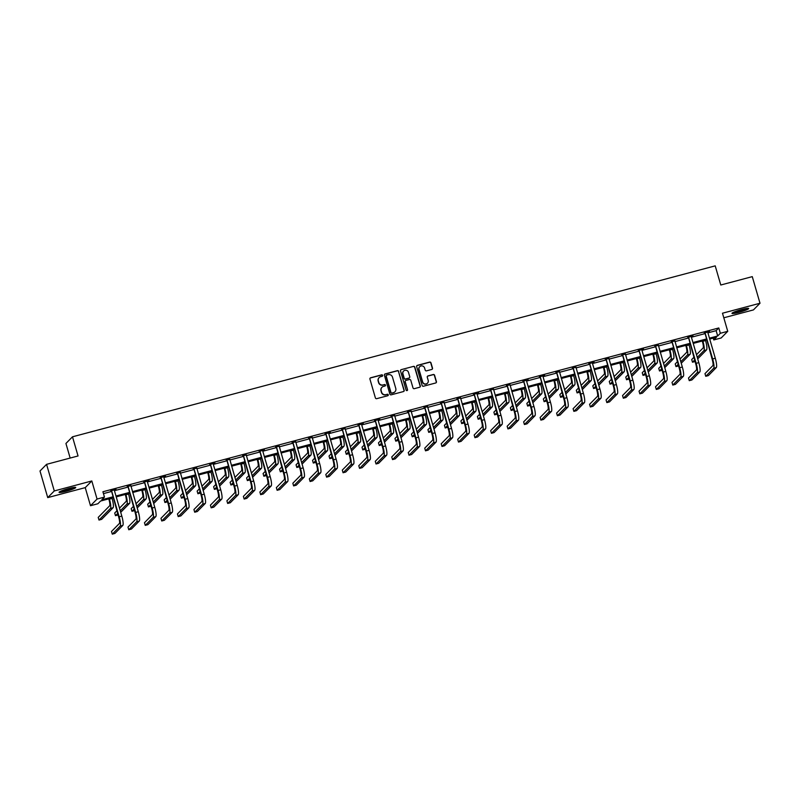 <?xml version="1.0" encoding="UTF-8"?>
<svg xmlns="http://www.w3.org/2000/svg" width="800" height="800" viewBox="0 0 800 800"><rect width="100%" height="100%" fill="white"/><g stroke="black" fill="none" stroke-linecap="round" stroke-linejoin="round"><path stroke-width="1.2" d="M382.62 375.38A0.77 0.75 44.5 0 0 381.68 374.84L370.66 377.77A1.09 1.07 44.5 0 0 369.93 379.09L375.39 397.9A1.09 1.07 44.5 0 0 376.73 398.66L387.75 395.73A0.77 0.75 44.5 0 0 388.27 394.81A0.77 0.75 44.5 0 0 387.33 394.27L385.9 394.65A3.5 3.41 44.5 0 1 381.61 392.19L381.16 390.62A3.5 3.41 44.5 0 1 383.51 386.4L384.93 386.02A0.77 0.75 44.5 0 0 385.45 385.09A0.77 0.75 44.5 0 0 384.51 384.56L383.08 384.94A3.5 3.41 44.5 0 1 378.79 382.48L378.33 380.91A3.5 3.41 44.5 0 1 380.68 376.68L382.11 376.3A0.77 0.75 44.5 0 0 382.62 375.38M382.35 376.19A0.77 0.75 44.5 0 0 381.51 375.02L370.49 377.95A1.09 1.07 44.5 0 0 370.1 378.15M387.99 395.62A0.77 0.75 44.5 0 0 387.15 394.45L385.9 394.65M385.17 385.91A0.77 0.75 44.5 0 0 384.33 384.74L383.08 384.94M741.72 309.53A8.7 0.98 163.8 0 0 731.99 313.36A8.7 0.98 163.8 0 0 738.96 312.34A8.7 0.98 163.8 0 0 748.69 308.5A8.7 0.98 163.8 0 0 741.72 309.53M68.77 488.51A8.7 0.98 163.8 0 0 59.04 492.34A8.7 0.98 163.8 0 0 66.01 491.32A8.7 0.98 163.8 0 0 75.74 487.49A8.7 0.98 163.8 0 0 68.77 488.51M431.77 369.45A1.09 1.07 44.5 0 0 432.51 368.13L430.97 362.86A1.09 1.07 44.5 0 0 429.63 362.09L417.39 365.34A1.09 1.07 44.5 0 0 416.66 366.67L422.12 385.47A1.09 1.07 44.5 0 0 423.46 386.23L435.7 382.98A1.09 1.07 44.5 0 0 436.44 381.66L434.59 375.29A1.09 1.07 44.5 0 0 433.24 374.52L428.01 375.91A1.09 1.07 44.5 0 0 427.27 377.23L428.19 380.39A2.93 2.85 44.5 0 1 427.5 383.18A2.93 2.85 44.5 0 1 422.64 381.87L419.04 369.49A2.93 2.85 44.5 0 1 419.73 366.7A2.93 2.85 44.5 0 1 424.59 368.01L425.19 370.08A1.09 1.07 44.5 0 0 426.53 370.85L431.77 369.45M707.91 332.85L716.14 330.66L718.8 327.96L720.34 333.28L727.74 331.31L721.18 337.97L713.78 339.94L716.44 337.24L709.71 339.03M46.56 464.34L54.29 490.94L47.73 497.61L40 471L46.56 464.34L78.05 455.96L72.49 436.81L715.21 265.86L720.78 285.01L752.27 276.64L760 303.24L722.48 313.22L727.74 331.31M47.73 497.61L85.24 487.63L91.81 480.96L54.29 490.94M91.81 480.96L97.06 499.05L104.46 497.09L101.8 499.79L112.8 496.86M718.8 327.96L102.91 491.76L104.46 497.09M398.71 371.44A1.09 1.07 44.5 0 0 397.37 370.67L385.13 373.93A1.09 1.07 44.5 0 0 384.4 375.25L389.86 394.05A1.09 1.07 44.5 0 0 391.2 394.82L403.44 391.56A1.09 1.07 44.5 0 0 404.18 390.24L398.54 371.62A1.09 1.07 44.5 0 0 397.2 370.85L384.96 374.11A1.09 1.07 44.5 0 0 384.57 374.3M401.26 369.64L413.5 366.38A1.09 1.07 44.5 0 1 414.84 367.15L420.31 385.95A1.09 1.07 44.5 0 1 419.57 387.27L414.33 388.66A1.09 1.07 44.5 0 1 412.99 387.89L410.78 380.27A1.09 1.07 44.5 0 0 409.44 379.5L405.96 380.42A1.09 1.07 44.5 0 0 405.23 381.75L407.53 389.68A0.77 0.75 44.5 0 1 407.35 390.41A0.77 0.75 44.5 0 1 406.08 390.07L400.53 370.96A1.09 1.07 44.5 0 1 401.26 369.64L413.5 366.38M723.81 317.79L753.44 309.91L760 303.24M72.49 436.81L65.93 443.47L70.16 458.06M103.45 493.62L111.25 491.54M114.43 490.7L127.74 487.16M130.91 486.31L144.22 482.77M147.4 481.93L160.71 478.39M163.88 477.54L177.19 474M180.37 473.16L193.68 469.62M196.86 468.77L210.17 465.23M213.34 464.39L226.65 460.85M229.83 460L243.14 456.46M246.31 455.62L259.62 452.08M262.8 451.23L276.11 447.69M279.28 446.85L292.59 443.31M295.77 442.46L309.08 438.92M312.25 438.08L325.57 434.54M328.74 433.7L342.05 430.15M345.23 429.31L358.54 425.77M361.71 424.93L375.02 421.39M378.2 420.54L391.51 417M394.68 416.16L407.99 412.62M411.17 411.77L424.48 408.23M427.65 407.39L440.96 403.85M444.14 403L457.45 399.46M460.62 398.62L473.94 395.08M477.11 394.23L490.42 390.69M493.6 389.85L506.91 386.31M510.08 385.46L523.39 381.92M526.57 381.08L539.88 377.54M543.05 376.69L556.36 373.15M559.54 372.31L572.85 368.77M576.02 367.92L589.33 364.38M592.51 363.54L605.82 360M609 359.15L622.31 355.61M625.48 354.77L638.79 351.23M641.97 350.39L655.28 346.85M658.45 346L671.76 342.46M674.94 341.62L688.25 338.08M691.42 337.23L704.73 333.69M111.37 490.48L118.72 517.25A5.58 1.1 75.1 0 1 119.38 523.47L111.5 531.48L112.27 534.14L114.91 533.44L122.8 525.43A8.36 1.64 -104.9 0 0 121.81 516.1L114.25 490.07L116 489.25L110.93 490.93M130.73 485.66L127.42 486.54M144.34 481.71L151.69 508.48A5.58 1.1 75.1 0 1 152.35 514.7L144.47 522.71L145.24 525.37L147.88 524.67L155.77 516.66A8.36 1.64 -104.9 0 0 154.78 507.33L147.22 481.3L148.97 480.48L143.9 482.16M160.83 477.32L168.18 504.1A5.58 1.1 75.1 0 1 168.84 510.32L160.96 518.33L161.73 520.99L164.37 520.28L172.25 512.28A8.36 1.64 -104.9 0 0 171.26 502.94L163.7 476.92L165.46 476.09L160.39 477.77M180.19 472.51L176.87 473.39M196.68 468.12L193.36 469.01M210.29 464.17L217.64 490.94A5.58 1.1 75.1 0 1 218.29 497.16L210.41 505.17L211.19 507.83L213.83 507.13L221.71 499.12A8.36 1.64 -104.9 0 0 220.72 489.79L213.16 463.77L214.91 462.94L209.84 464.62M229.65 459.35L226.33 460.24M246.13 454.97L242.81 455.85M259.74 451.02L267.09 477.79A5.58 1.1 75.1 0 1 267.75 484.01L259.87 492.02L260.64 494.68L263.28 493.97L271.17 485.97A8.36 1.64 -104.9 0 0 270.18 476.64L262.62 450.61L264.37 449.79L259.3 451.47M279.11 446.2L275.79 447.08M295.59 441.81L292.27 442.7M312.08 437.43L308.76 438.31M325.69 433.48L333.03 460.25A5.58 1.1 75.1 0 1 333.69 466.47L325.81 474.48L326.58 477.14L329.23 476.44L337.11 468.43A8.36 1.64 -104.9 0 0 336.12 459.1L328.56 433.07L330.31 432.25L325.24 433.93M345.05 428.66L341.73 429.54M358.66 424.71L366.01 451.48A5.58 1.1 75.1 0 1 366.66 457.7L358.78 465.71L359.56 468.37L362.2 467.67L370.08 459.66A8.36 1.64 -104.9 0 0 369.09 450.33L361.53 424.3L363.28 423.48L358.21 425.16M375.14 420.32L382.49 447.1A5.58 1.1 75.1 0 1 383.15 453.32L375.27 461.32L376.04 463.98L378.68 463.28L386.57 455.27A8.36 1.64 -104.9 0 0 385.58 445.94L378.02 419.92L379.77 419.09L374.7 420.77M394.5 415.51L391.19 416.39M410.99 411.12L407.67 412M427.48 406.74L424.16 407.62M443.96 402.35L440.64 403.23M460.45 397.97L457.13 398.85M474.06 394.01L481.4 420.79A5.58 1.1 75.1 0 1 482.06 427.01L474.18 435.02L474.95 437.68L477.6 436.97L485.48 428.97A8.36 1.64 -104.9 0 0 484.49 419.63L476.93 393.61L478.68 392.78L473.61 394.46M493.42 389.2L490.1 390.08M509.9 384.81L506.58 385.7M523.51 380.86L530.86 407.63A5.58 1.1 75.1 0 1 531.52 413.85L523.64 421.86L524.41 424.52L527.05 423.82L534.94 415.81A8.36 1.64 -104.9 0 0 533.95 406.48L526.39 380.46L528.14 379.63L523.07 381.31M540 376.48L547.35 403.25A5.58 1.1 75.1 0 1 548.01 409.47L540.12 417.48L540.9 420.14L543.54 419.43L551.42 411.43A8.36 1.64 -104.9 0 0 550.43 402.1L542.87 376.07L544.62 375.25L539.56 376.93M559.36 371.66L556.04 372.54M575.85 367.27L572.53 368.16M589.46 363.32L596.8 390.09A5.58 1.1 75.1 0 1 597.46 396.32L589.58 404.32L590.35 406.98L593 406.28L600.88 398.27A8.36 1.64 -104.9 0 0 599.89 388.94L592.33 362.92L594.08 362.09L589.01 363.77M608.82 358.5L605.5 359.39M625.3 354.12L621.98 355M638.91 350.17L646.26 376.94A5.58 1.1 75.1 0 1 646.92 383.16L639.04 391.17L639.81 393.83L642.45 393.13L650.33 385.12A8.36 1.64 -104.9 0 0 649.35 375.79L641.79 349.76L643.54 348.94L638.47 350.62M658.27 345.35L654.95 346.23M674.76 340.97L671.44 341.85M688.37 337.01L695.72 363.79A5.58 1.1 75.1 0 1 696.38 370.01L688.49 378.01L689.27 380.67L691.91 379.97L699.79 371.96A8.36 1.64 -104.9 0 0 698.8 362.63L691.24 336.61L692.99 335.78L687.93 337.46M704.85 332.63L712.2 359.4A5.58 1.1 75.1 0 1 712.86 365.62L704.98 373.63L705.75 376.29L708.4 375.59L716.28 367.58A8.36 1.64 -104.9 0 0 715.29 358.25L707.73 332.22L709.48 331.4L704.41 333.08M713.24 338.09L713.78 339.94M113.05 497.73L100.56 501.05L97.9 503.75L90.5 505.72L97.06 499.05M85.24 487.63L90.5 505.72M709.45 338.17L717.68 335.98L720.34 333.28M115.97 496.02L129.28 492.48M132.46 491.63L145.77 488.09M148.94 487.25L162.25 483.71M165.43 482.86L178.74 479.32M181.92 478.48L195.23 474.94M198.4 474.09L211.71 470.55M214.89 469.71L228.2 466.17M231.37 465.32L244.68 461.78M247.86 460.94L261.17 457.4M264.34 456.55L277.65 453.01M280.83 452.17L294.14 448.63M297.31 447.79L310.63 444.24M313.8 443.4L327.11 439.86M330.29 439.02L343.6 435.48M346.77 434.63L360.08 431.09M363.26 430.25L376.57 426.71M379.74 425.86L393.05 422.32M396.23 421.48L409.54 417.94M412.71 417.09L426.02 413.55M429.2 412.71L442.51 409.17M445.68 408.32L459 404.78M462.17 403.94L475.48 400.4M478.66 399.55L491.97 396.01M495.14 395.17L508.45 391.63M511.63 390.78L524.94 387.24M528.11 386.4L541.42 382.86M544.6 382.01L557.91 378.47M561.08 377.63L574.39 374.09M577.57 373.24L590.88 369.7M594.06 368.86L607.37 365.32M610.54 364.48L623.85 360.94M627.03 360.09L640.34 356.55M643.51 355.71L656.82 352.17M660 351.32L673.31 347.78M676.48 346.94L689.79 343.4M692.97 342.55L706.28 339.01M706.53 339.88L693.22 343.42M690.05 344.26L676.73 347.8M673.56 348.65L660.25 352.19M657.07 353.03L643.76 356.57M640.59 357.41L627.28 360.95M624.1 361.8L610.79 365.34M607.62 366.18L594.31 369.72M591.13 370.57L577.82 374.11M574.65 374.95L561.34 378.49M558.16 379.34L544.85 382.88M541.67 383.72L528.36 387.26M525.19 388.11L511.88 391.65M508.7 392.49L495.39 396.03M492.22 396.88L478.91 400.42M475.73 401.26L462.42 404.8M459.25 405.65L445.94 409.19M442.76 410.03L429.45 413.57M426.28 414.42L412.96 417.96M409.79 418.8L396.48 422.34M393.3 423.19L379.99 426.73M376.82 427.57L363.51 431.11M360.33 431.95L347.02 435.5M343.85 436.34L330.54 439.88M327.36 440.72L314.05 444.26M310.88 445.11L297.57 448.65M294.39 449.49L281.08 453.03M277.91 453.88L264.59 457.42M261.42 458.26L248.11 461.8M244.93 462.65L231.62 466.19M228.45 467.03L215.14 470.57M211.96 471.42L198.65 474.96M195.48 475.8L182.17 479.34M178.99 480.19L165.68 483.73M162.51 484.57L149.2 488.11M146.02 488.96L132.71 492.5M129.53 493.34L116.22 496.88M716.14 330.66L717.68 335.98M379.07 377.66A3.5 3.41 44.5 0 0 378.16 381.09L378.33 380.91M382.9 385.12A3.5 3.41 44.5 0 1 378.61 382.66L378.16 381.09M381.89 387.37A3.5 3.41 44.5 0 0 380.98 390.8L381.16 390.62M385.73 394.83A3.5 3.41 44.5 0 1 381.43 392.37L380.98 390.8M403.83 391.37A1.09 1.07 44.5 0 0 404 390.42L398.54 371.62M386.7 375.08A0.77 0.75 44.5 0 0 386.19 376.01L390.98 392.51A0.77 0.75 44.5 0 0 391.92 393.05L393.42 392.65A3.5 3.41 44.5 0 0 395.77 388.42L392.49 377.14A3.5 3.41 44.5 0 0 388.2 374.68L386.7 375.08M386.28 375.38A0.77 0.75 44.5 0 0 386.01 376.19L386.19 376.01M394.86 391.85A3.5 3.41 44.5 0 1 393.25 392.83L391.74 393.23A0.77 0.75 44.5 0 1 390.8 392.69L386.01 376.19M419.96 387.08A1.09 1.07 44.5 0 0 420.13 386.13L414.67 367.33A1.09 1.07 44.5 0 0 413.33 366.56M405.4 380.8A1.09 1.07 44.5 0 0 405.05 381.93L407.53 389.68M407.26 390.5A0.77 0.75 44.5 0 0 407.36 389.86M408.48 372.36A2.93 2.85 44.5 0 0 403.62 371.04A2.93 2.85 44.5 0 0 402.93 373.83L404.2 378.19A1.09 1.07 44.5 0 0 405.54 378.96L409.01 378.04A1.09 1.07 44.5 0 0 409.75 376.72L408.48 372.36M403.53 371.13A2.93 2.85 44.5 0 0 402.75 374.01L402.93 373.83M409.4 377.85A1.09 1.07 44.5 0 1 408.84 378.22L405.36 379.14A1.09 1.07 44.5 0 1 404.02 378.37L402.75 374.01M419.65 366.79A2.93 2.85 44.5 0 0 418.87 369.67L419.04 369.49M427.41 383.27A2.93 2.85 44.5 0 1 422.46 382.05L418.87 369.67M436.08 382.79A1.09 1.07 44.5 0 0 436.26 381.84L434.41 375.47A1.09 1.07 44.5 0 0 433.07 374.7L427.83 376.09A1.09 1.07 44.5 0 0 427.45 376.28M432.16 369.26A1.09 1.07 44.5 0 0 432.33 368.31L430.8 363.04A1.09 1.07 44.5 0 0 429.46 362.27L417.22 365.53A1.09 1.07 44.5 0 0 416.83 365.72M108.79 498.86L108.99 499.57A5.58 1.1 75.1 0 1 109.65 505.79L98.22 517.4L99 520.06L110.42 508.45A8.36 1.64 -104.9 0 0 109.44 499.12L109.32 498.72M99 520.06L101.64 519.36L113.07 507.75A8.36 1.64 -104.9 0 0 112.08 498.42L111.96 498.02M112.27 534.14L120.15 526.13A8.36 1.64 -104.9 0 0 119.17 516.8L111.6 490.78M111.16 491.23L110.72 490.65M73.97 487.4A7.53 0.85 -16.2 0 1 67.38 489.88A7.53 0.85 -16.2 0 1 60.48 491.32M62.82 490.37A6.97 0.79 163.8 0 0 71.49 487.85M59.84 491.64A8.64 0.98 163.8 0 0 67.41 490A8.64 0.98 163.8 0 0 74.69 487.33M746.92 308.41A7.53 0.85 -16.2 0 1 738.9 311.29A7.53 0.85 -16.2 0 1 733.43 312.33M735.77 311.38A6.97 0.79 163.8 0 0 738.83 310.67A6.97 0.79 163.8 0 0 744.44 308.86M732.79 312.66A8.64 0.98 163.8 0 0 738.72 311.47A8.64 0.98 163.8 0 0 747.64 308.34M125.27 494.48L125.48 495.19A5.58 1.1 75.1 0 1 126.14 501.41L119.5 508.15M120.72 512.34L129.55 503.37A8.36 1.64 -104.9 0 0 128.56 494.03L128.45 493.63M120.27 510.81L126.91 504.07A8.36 1.64 -104.9 0 0 125.92 494.74L125.8 494.33M116.86 510.83L114.71 513.02L115.48 515.68L117.63 513.5M115.48 515.68L118.07 514.99M141.76 490.09L141.96 490.8A5.58 1.1 75.1 0 1 142.62 497.02L135.98 503.77M137.2 507.96L146.04 498.98A8.36 1.64 -104.9 0 0 145.05 489.65L144.93 489.25M136.76 506.43L143.4 499.68A8.36 1.64 -104.9 0 0 142.41 490.35L142.29 489.95M133.34 506.45L131.19 508.63L131.97 511.29L134.12 509.11M131.97 511.29L134.55 510.61M127.86 486.09L135.21 512.87A5.58 1.1 75.1 0 1 135.87 519.09L127.98 527.09L128.76 529.76L136.64 521.75A8.36 1.64 -104.9 0 0 135.65 512.42L128.09 486.39M128.76 529.76L131.4 529.05L139.28 521.05A8.36 1.64 -104.9 0 0 138.29 511.71L130.77 485.32M127.65 486.84L127.2 486.27M145.24 525.37L153.13 517.36A8.36 1.64 -104.9 0 0 152.14 508.03L144.58 482.01M144.13 482.46L143.69 481.88M158.24 485.71L158.45 486.42A5.58 1.1 75.1 0 1 159.11 492.64L152.47 499.38M153.69 503.57L162.52 494.6A8.36 1.64 -104.9 0 0 161.53 485.26L161.42 484.86M153.24 502.04L159.88 495.3A8.36 1.64 -104.9 0 0 158.89 485.97L158.78 485.56M149.83 502.07L147.68 504.25L148.45 506.91L150.6 504.73M148.45 506.91L151.04 506.22M174.73 481.32L174.93 482.03A5.58 1.1 75.1 0 1 175.59 488.25L168.96 495M170.17 499.19L179.01 490.21A8.36 1.64 -104.9 0 0 178.02 480.88L177.9 480.48M169.73 497.66L176.37 490.91A8.36 1.64 -104.9 0 0 175.38 481.58L175.26 481.18M166.31 497.68L164.17 499.86L164.94 502.52L167.09 500.34M164.94 502.52L167.52 501.84M191.21 476.94L191.42 477.65A5.58 1.1 75.1 0 1 192.08 483.87L185.44 490.61M186.66 494.8L195.49 485.83A8.36 1.64 -104.9 0 0 194.51 476.49L194.39 476.09M186.21 493.27L192.85 486.53A8.36 1.64 -104.9 0 0 191.86 477.2L191.75 476.79M182.8 493.3L180.65 495.48L181.42 498.14L183.57 495.96M181.42 498.14L184.01 497.45M161.73 520.99L169.61 512.98A8.36 1.64 -104.9 0 0 168.62 503.65L161.06 477.62M160.62 478.07L160.17 477.5M177.32 472.94L184.66 499.71A5.58 1.1 75.1 0 1 185.32 505.93L177.44 513.94L178.21 516.6L186.1 508.59A8.36 1.64 -104.9 0 0 185.11 499.26L177.55 473.24M178.21 516.6L180.86 515.9L188.74 507.89A8.36 1.64 -104.9 0 0 187.75 498.56L180.23 472.17M177.1 473.69L176.66 473.11M193.8 468.55L201.15 495.33A5.58 1.1 75.1 0 1 201.81 501.55L193.93 509.56L194.7 512.22L202.58 504.21A8.36 1.64 -104.9 0 0 201.59 494.88L194.03 468.85M194.7 512.22L197.34 511.51L205.22 503.51A8.36 1.64 -104.9 0 0 204.24 494.17L196.71 467.78M193.59 469.3L193.14 468.73M207.7 472.55L207.91 473.26A5.58 1.1 75.1 0 1 208.57 479.48L201.93 486.23M203.14 490.42L211.98 481.44A8.36 1.64 -104.9 0 0 210.99 472.11L210.87 471.71M202.7 488.89L209.34 482.14A8.36 1.64 -104.9 0 0 208.35 472.81L208.23 472.41M199.29 488.91L197.14 491.09L197.91 493.75L200.06 491.57M197.91 493.75L200.49 493.07M211.19 507.83L219.07 499.82A8.36 1.64 -104.9 0 0 218.08 490.49L210.52 464.47M210.07 464.92L209.63 464.34M224.18 468.17L224.39 468.88A5.58 1.1 75.1 0 1 225.05 475.1L218.41 481.84M219.63 486.03L228.47 477.06A8.36 1.64 -104.9 0 0 227.48 467.73L227.36 467.32M219.19 484.5L225.82 477.76A8.36 1.64 -104.9 0 0 224.83 468.43L224.72 468.02M215.77 484.53L213.62 486.71L214.4 489.37L216.54 487.19M214.4 489.37L216.98 488.68M226.77 459.79L234.12 486.56A5.58 1.1 75.1 0 1 234.78 492.78L226.9 500.79L227.67 503.45L235.55 495.44A8.36 1.64 -104.9 0 0 234.56 486.11L227 460.08M227.67 503.45L230.31 502.74L238.19 494.74A8.36 1.64 -104.9 0 0 237.21 485.4L229.68 459.01M226.56 460.53L226.12 459.96M240.67 463.78L240.88 464.49A5.58 1.1 75.1 0 1 241.54 470.72L234.9 477.46M236.12 481.65L244.95 472.67A8.36 1.64 -104.9 0 0 243.96 463.34L243.85 462.94M235.67 480.12L242.31 473.38A8.36 1.64 -104.9 0 0 241.32 464.04L241.2 463.64M232.26 480.14L230.11 482.33L230.88 484.99L233.03 482.8M230.88 484.99L233.46 484.3M243.26 455.4L250.61 482.17A5.58 1.1 75.1 0 1 251.27 488.39L243.38 496.4L244.16 499.06L252.04 491.05A8.36 1.64 -104.9 0 0 251.05 481.72L243.49 455.7M244.16 499.06L246.8 498.36L254.68 490.35A8.36 1.64 -104.9 0 0 253.69 481.02L246.17 454.63M243.05 456.15L242.6 455.58M257.16 459.4L257.36 460.11A5.58 1.1 75.1 0 1 258.02 466.33L251.38 473.07M252.6 477.26L261.44 468.29A8.36 1.64 -104.9 0 0 260.45 458.96L260.33 458.55M252.16 475.73L258.79 468.99A8.36 1.64 -104.9 0 0 257.81 459.66L257.69 459.26M248.74 475.76L246.59 477.94L247.37 480.6L249.52 478.42M247.37 480.6L249.95 479.91M260.64 494.68L268.52 486.67A8.36 1.64 -104.9 0 0 267.54 477.34L259.97 451.31M259.53 451.76L259.09 451.19M273.64 455.01L273.85 455.72A5.58 1.1 75.1 0 1 274.51 461.95L267.87 468.69M269.09 472.88L277.92 463.9A8.36 1.64 -104.9 0 0 276.93 454.57L276.82 454.17M268.64 471.35L275.28 464.61A8.36 1.64 -104.9 0 0 274.29 455.27L274.17 454.87M265.23 471.37L263.08 473.56L263.85 476.22L266 474.03M263.85 476.22L266.44 475.53M276.23 446.63L283.58 473.4A5.58 1.1 75.1 0 1 284.24 479.62L276.35 487.63L277.13 490.29L285.01 482.29A8.36 1.64 -104.9 0 0 284.02 472.95L276.46 446.93M277.13 490.29L279.77 489.59L287.65 481.58A8.36 1.64 -104.9 0 0 286.66 472.25L279.14 445.86M276.02 447.38L275.57 446.81M290.13 450.63L290.33 451.34A5.58 1.1 75.1 0 1 290.99 457.56L284.35 464.3M285.57 468.49L294.41 459.52A8.36 1.64 -104.9 0 0 293.42 450.19L293.3 449.78M285.13 466.97L291.77 460.22A8.36 1.64 -104.9 0 0 290.78 450.89L290.66 450.49M281.71 466.99L279.56 469.17L280.34 471.83L282.49 469.65M280.34 471.83L282.92 471.14M292.71 442.25L300.06 469.02A5.58 1.1 75.1 0 1 300.72 475.24L292.84 483.25L293.61 485.91L301.5 477.9A8.36 1.64 -104.9 0 0 300.51 468.57L292.95 442.54M293.61 485.91L296.26 485.21L304.14 477.2A8.36 1.64 -104.9 0 0 303.15 467.87L295.62 441.47M292.5 443L292.06 442.42M306.61 446.24L306.82 446.95A5.58 1.1 75.1 0 1 307.48 453.18L300.84 459.92M302.06 464.11L310.89 455.13A8.36 1.64 -104.9 0 0 309.9 445.8L309.79 445.4M301.61 462.58L308.25 455.84A8.36 1.64 -104.9 0 0 307.26 446.5L307.15 446.1M298.2 462.6L296.05 464.79L296.82 467.45L298.97 465.26M296.82 467.45L299.41 466.76M309.2 437.86L316.55 464.63A5.58 1.1 75.1 0 1 317.21 470.86L309.33 478.86L310.1 481.52L317.98 473.52A8.36 1.64 -104.9 0 0 316.99 464.18L309.43 438.16M310.1 481.52L312.74 480.82L320.62 472.81A8.36 1.64 -104.9 0 0 319.63 463.48L312.11 437.09M308.99 438.61L308.54 438.04M323.1 441.86L323.31 442.57A5.58 1.1 75.1 0 1 323.96 448.79L317.33 455.54M318.54 459.73L327.38 450.75A8.36 1.64 -104.9 0 0 326.39 441.42L326.27 441.01M318.1 458.2L324.74 451.45A8.36 1.64 -104.9 0 0 323.75 442.12L323.63 441.72M314.68 458.22L312.54 460.4L313.31 463.06L315.46 460.88M313.31 463.06L315.89 462.37M326.58 477.14L334.47 469.13A8.36 1.64 -104.9 0 0 333.48 459.8L325.92 433.78M325.47 434.23L325.03 433.65M339.58 437.47L339.79 438.19A5.58 1.1 75.1 0 1 340.45 444.41L333.81 451.15M335.03 455.34L343.86 446.36A8.36 1.64 -104.9 0 0 342.88 437.03L342.76 436.63M334.58 453.81L341.22 447.07A8.36 1.64 -104.9 0 0 340.23 437.74L340.12 437.33M331.17 453.83L329.02 456.02L329.79 458.68L331.94 456.49M329.79 458.68L332.38 457.99M342.17 429.09L349.52 455.86A5.58 1.1 75.1 0 1 350.18 462.09L342.3 470.09L343.07 472.75L350.95 464.75A8.36 1.64 -104.9 0 0 349.96 455.41L342.4 429.39M343.07 472.75L345.71 472.05L353.59 464.04A8.36 1.64 -104.9 0 0 352.61 454.71L345.08 428.32M341.96 429.84L341.51 429.27M356.07 433.09L356.28 433.8A5.58 1.1 75.1 0 1 356.94 440.02L350.3 446.77M351.51 450.96L360.35 441.98A8.36 1.64 -104.9 0 0 359.36 432.65L359.24 432.24M351.07 449.43L357.71 442.68A8.36 1.64 -104.9 0 0 356.72 433.35L356.6 432.95M347.66 449.45L345.51 451.63L346.28 454.29L348.43 452.11M346.28 454.29L348.86 453.61M359.56 468.37L367.44 460.36A8.36 1.64 -104.9 0 0 366.45 451.03L358.89 425.01M358.45 425.46L358 424.88M372.56 428.7L372.76 429.42A5.58 1.1 75.1 0 1 373.42 435.64L366.78 442.38M368 446.57L376.84 437.59A8.36 1.64 -104.9 0 0 375.85 428.26L375.73 427.86M367.56 445.04L374.19 438.3A8.36 1.64 -104.9 0 0 373.21 428.97L373.09 428.56M364.14 445.06L361.99 447.25L362.77 449.91L364.91 447.72M362.77 449.91L365.35 449.22M376.04 463.98L383.92 455.98A8.36 1.64 -104.9 0 0 382.93 446.65L375.37 420.62M374.93 421.07L374.49 420.5M389.04 424.32L389.25 425.03A5.58 1.1 75.1 0 1 389.91 431.25L383.27 438M384.49 442.19L393.32 433.21A8.36 1.64 -104.9 0 0 392.33 423.88L392.22 423.47M384.04 440.66L390.68 433.91A8.36 1.64 -104.9 0 0 389.69 424.58L389.57 424.18M380.63 440.68L378.48 442.86L379.25 445.52L381.4 443.34M379.25 445.52L381.83 444.84M391.63 415.94L398.98 442.71A5.58 1.1 75.1 0 1 399.64 448.93L391.75 456.94L392.53 459.6L400.41 451.59A8.36 1.64 -104.9 0 0 399.42 442.26L391.86 416.24M392.53 459.6L395.17 458.9L403.05 450.89A8.36 1.64 -104.9 0 0 402.06 441.56L394.54 415.16M391.42 416.69L390.97 416.11M405.53 419.93L405.73 420.65A5.58 1.1 75.1 0 1 406.39 426.87L399.75 433.61M400.97 437.8L409.81 428.83A8.36 1.64 -104.9 0 0 408.82 419.49L408.7 419.09M400.53 436.27L407.17 429.53A8.36 1.64 -104.9 0 0 406.18 420.2L406.06 419.79M397.11 436.29L394.96 438.48L395.74 441.14L397.89 438.95M395.74 441.14L398.32 440.45M408.11 411.55L415.46 438.33A5.58 1.1 75.1 0 1 416.12 444.55L408.24 452.55L409.01 455.21L416.89 447.21A8.36 1.64 -104.9 0 0 415.91 437.88L408.35 411.85M409.01 455.21L411.65 454.51L419.54 446.5A8.36 1.64 -104.9 0 0 418.55 437.17L411.02 410.78M407.9 412.3L407.46 411.73M422.01 415.55L422.22 416.26A5.58 1.1 75.1 0 1 422.88 422.48L416.24 429.23M417.46 433.42L426.29 424.44A8.36 1.64 -104.9 0 0 425.3 415.11L425.19 414.71M417.01 431.89L423.65 425.14A8.36 1.64 -104.9 0 0 422.66 415.81L422.54 415.41M413.6 431.91L411.45 434.09L412.22 436.75L414.37 434.57M412.22 436.75L414.81 436.07M424.6 407.17L431.95 433.94A5.58 1.1 75.1 0 1 432.61 440.16L424.73 448.17L425.5 450.83L433.38 442.82A8.36 1.64 -104.9 0 0 432.39 433.49L424.83 407.47M425.5 450.83L428.14 450.13L436.02 442.12A8.36 1.64 -104.9 0 0 435.03 432.79L427.51 406.39M424.39 407.92L423.94 407.34M438.5 411.17L438.7 411.88A5.58 1.1 75.1 0 1 439.36 418.1L432.72 424.84M433.94 429.03L442.78 420.06A8.36 1.64 -104.9 0 0 441.79 410.72L441.67 410.32M433.5 427.5L440.14 420.76A8.36 1.64 -104.9 0 0 439.15 411.43L439.03 411.02M430.08 427.53L427.93 429.71L428.71 432.37L430.86 430.19M428.71 432.37L431.29 431.68M441.09 402.78L448.43 429.56A5.58 1.1 75.1 0 1 449.09 435.78L441.21 443.78L441.98 446.45L449.87 438.44A8.36 1.64 -104.9 0 0 448.88 429.11L441.32 403.08M441.98 446.45L444.63 445.74L452.51 437.74A8.36 1.64 -104.9 0 0 451.52 428.4L444 402.01M440.87 403.53L440.43 402.96M454.98 406.78L455.19 407.49A5.58 1.1 75.1 0 1 455.85 413.71L449.21 420.46M450.43 424.65L459.26 415.67A8.36 1.64 -104.9 0 0 458.28 406.34L458.16 405.94M449.98 423.12L456.62 416.37A8.36 1.64 -104.9 0 0 455.63 407.04L455.52 406.64M446.57 423.14L444.42 425.32L445.19 427.98L447.34 425.8M445.19 427.98L447.78 427.3M457.57 398.4L464.92 425.17A5.58 1.1 75.1 0 1 465.58 431.39L457.7 439.4L458.47 442.06L466.35 434.05A8.36 1.64 -104.9 0 0 465.36 424.72L457.8 398.7M458.47 442.06L461.11 441.36L468.99 433.35A8.36 1.64 -104.9 0 0 468 424.02L460.48 397.63M457.36 399.15L456.91 398.57M471.47 402.4L471.68 403.11A5.58 1.1 75.1 0 1 472.33 409.33L465.7 416.07M466.91 420.26L475.75 411.29A8.36 1.64 -104.9 0 0 474.76 401.95L474.64 401.55M466.47 418.73L473.11 411.99A8.36 1.64 -104.9 0 0 472.12 402.66L472 402.25M463.06 418.76L460.91 420.94L461.68 423.6L463.83 421.42M461.68 423.6L464.26 422.91M474.95 437.68L482.84 429.67A8.36 1.64 -104.9 0 0 481.85 420.34L474.29 394.31M473.84 394.76L473.4 394.19M487.95 398.01L488.16 398.72A5.58 1.1 75.1 0 1 488.82 404.94L482.18 411.69M483.4 415.88L492.23 406.9A8.36 1.64 -104.9 0 0 491.25 397.57L491.13 397.17M482.95 414.35L489.59 407.6A8.36 1.64 -104.9 0 0 488.6 398.27L488.49 397.87M479.54 414.37L477.39 416.55L478.16 419.21L480.31 417.03M478.16 419.21L480.75 418.53M490.54 389.63L497.89 416.4A5.58 1.1 75.1 0 1 498.55 422.62L490.67 430.63L491.44 433.29L499.32 425.28A8.36 1.64 -104.9 0 0 498.33 415.95L490.77 389.93M491.44 433.29L494.08 432.59L501.96 424.58A8.36 1.64 -104.9 0 0 500.98 415.25L493.45 388.86M490.33 390.38L489.89 389.8M504.44 393.63L504.65 394.34A5.58 1.1 75.1 0 1 505.31 400.56L498.67 407.3M499.88 411.49L508.72 402.52A8.36 1.64 -104.9 0 0 507.73 393.19L507.61 392.78M499.44 409.96L506.08 403.22A8.36 1.64 -104.9 0 0 505.09 393.89L504.97 393.48M496.03 409.99L493.88 412.17L494.65 414.83L496.8 412.65M494.65 414.83L497.23 414.14M507.03 385.24L514.38 412.02A5.58 1.1 75.1 0 1 515.04 418.24L507.15 426.25L507.93 428.91L515.81 420.9A8.36 1.64 -104.9 0 0 514.82 411.57L507.26 385.54M507.93 428.91L510.57 428.2L518.45 420.2A8.36 1.64 -104.9 0 0 517.46 410.86L509.94 384.47M506.82 385.99L506.37 385.42M520.93 389.24L521.13 389.95A5.58 1.1 75.1 0 1 521.79 396.17L515.15 402.92M516.37 407.11L525.21 398.13A8.36 1.64 -104.9 0 0 524.22 388.8L524.1 388.4M515.93 405.58L522.56 398.83A8.36 1.64 -104.9 0 0 521.58 389.5L521.46 389.1M512.51 405.6L510.36 407.78L511.14 410.45L513.28 408.26M511.14 410.45L513.72 409.76M524.41 424.52L532.29 416.51A8.36 1.64 -104.9 0 0 531.31 407.18L523.74 381.16M523.3 381.61L522.86 381.03M537.41 384.86L537.62 385.57A5.58 1.1 75.1 0 1 538.28 391.79L531.64 398.53M532.86 402.72L541.69 393.75A8.36 1.64 -104.9 0 0 540.7 384.42L540.59 384.01M532.41 401.19L539.05 394.45A8.36 1.64 -104.9 0 0 538.06 385.12L537.94 384.72M529 401.22L526.85 403.4L527.62 406.06L529.77 403.88M527.62 406.06L530.21 405.37M540.9 420.14L548.78 412.13A8.36 1.64 -104.9 0 0 547.79 402.8L540.23 376.77M539.79 377.22L539.34 376.65M553.9 380.47L554.1 381.18A5.58 1.1 75.1 0 1 554.76 387.41L548.12 394.15M549.34 398.34L558.18 389.36A8.36 1.64 -104.9 0 0 557.19 380.03L557.07 379.63M548.9 396.81L555.54 390.07A8.36 1.64 -104.9 0 0 554.55 380.73L554.43 380.33M545.48 396.83L543.33 399.02L544.11 401.68L546.26 399.49M544.11 401.68L546.69 400.99M556.48 372.09L563.83 398.86A5.58 1.1 75.1 0 1 564.49 405.08L556.61 413.09L557.38 415.75L565.26 407.74A8.36 1.64 -104.9 0 0 564.28 398.41L556.72 372.39M557.38 415.75L560.02 415.05L567.91 407.04A8.36 1.64 -104.9 0 0 566.92 397.71L559.39 371.32M556.27 372.84L555.83 372.27M570.38 376.09L570.59 376.8A5.58 1.1 75.1 0 1 571.25 383.02L564.61 389.76M565.83 393.95L574.66 384.98A8.36 1.64 -104.9 0 0 573.67 375.65L573.56 375.24M565.38 392.42L572.02 385.68A8.36 1.64 -104.9 0 0 571.03 376.35L570.92 375.95M561.97 392.45L559.82 394.63L560.59 397.29L562.74 395.11M560.59 397.29L563.18 396.6M572.97 367.71L580.32 394.48A5.58 1.1 75.1 0 1 580.98 400.7L573.1 408.71L573.87 411.37L581.75 403.36A8.36 1.64 -104.9 0 0 580.76 394.03L573.2 368M573.87 411.37L576.51 410.66L584.39 402.66A8.36 1.64 -104.9 0 0 583.4 393.33L575.88 366.93M572.76 368.45L572.31 367.88M586.87 371.7L587.07 372.41A5.58 1.1 75.1 0 1 587.73 378.64L581.1 385.38M582.31 389.57L591.15 380.59A8.36 1.64 -104.9 0 0 590.16 371.26L590.04 370.86M581.87 388.04L588.51 381.3A8.36 1.64 -104.9 0 0 587.52 371.96L587.4 371.56M578.45 388.06L576.31 390.25L577.08 392.91L579.23 390.72M577.08 392.91L579.66 392.22M590.35 406.98L598.24 398.98A8.36 1.64 -104.9 0 0 597.25 389.64L589.69 363.62M589.24 364.07L588.8 363.5M603.35 367.32L603.56 368.03A5.58 1.1 75.1 0 1 604.22 374.25L597.58 381M598.8 385.19L607.63 376.21A8.36 1.64 -104.9 0 0 606.65 366.88L606.53 366.47M598.35 383.66L604.99 376.91A8.36 1.64 -104.9 0 0 604 367.58L603.89 367.18M594.94 383.68L592.79 385.86L593.56 388.52L595.71 386.34M593.56 388.52L596.15 387.83M605.94 358.94L613.29 385.71A5.58 1.1 75.1 0 1 613.95 391.93L606.07 399.94L606.84 402.6L614.72 394.59A8.36 1.64 -104.9 0 0 613.73 385.26L606.17 359.23M606.84 402.6L609.48 401.9L617.36 393.89A8.36 1.64 -104.9 0 0 616.37 384.56L608.85 358.16M605.73 359.69L605.28 359.11M619.84 362.93L620.05 363.65A5.58 1.1 75.1 0 1 620.7 369.87L614.07 376.61M615.28 380.8L624.12 371.82A8.36 1.64 -104.9 0 0 623.13 362.49L623.01 362.09M614.84 379.27L621.48 372.53A8.36 1.64 -104.9 0 0 620.49 363.19L620.37 362.79M611.43 379.29L609.28 381.48L610.05 384.14L612.2 381.95M610.05 384.14L612.63 383.45M622.43 354.55L629.78 381.32A5.58 1.1 75.1 0 1 630.43 387.55L622.55 395.55L623.33 398.21L631.21 390.21A8.36 1.64 -104.9 0 0 630.22 380.87L622.66 354.85M623.33 398.21L625.97 397.51L633.85 389.5A8.36 1.64 -104.9 0 0 632.86 380.17L625.34 353.78M622.21 355.3L621.77 354.73M636.32 358.55L636.53 359.26A5.58 1.1 75.1 0 1 637.19 365.48L630.55 372.23M631.77 376.42L640.61 367.44A8.36 1.64 -104.9 0 0 639.62 358.11L639.5 357.7M631.32 374.89L637.96 368.14A8.36 1.64 -104.9 0 0 636.97 358.81L636.86 358.41M627.91 374.91L625.76 377.09L626.53 379.75L628.68 377.57M626.53 379.75L629.12 379.06M639.81 393.83L647.69 385.82A8.36 1.64 -104.9 0 0 646.7 376.49L639.14 350.47M638.7 350.92L638.26 350.34M652.81 354.16L653.02 354.88A5.58 1.1 75.1 0 1 653.68 361.1L647.04 367.84M648.25 372.03L657.09 363.05A8.36 1.64 -104.9 0 0 656.1 353.72L655.99 353.32M647.81 370.5L654.45 363.76A8.36 1.64 -104.9 0 0 653.46 354.43L653.34 354.02M644.4 370.52L642.25 372.71L643.02 375.37L645.17 373.18M643.02 375.37L645.6 374.68M655.4 345.78L662.75 372.56A5.58 1.1 75.1 0 1 663.41 378.78L655.52 386.78L656.3 389.44L664.18 381.44A8.36 1.64 -104.9 0 0 663.19 372.1L655.63 346.08M656.3 389.44L658.94 388.74L666.82 380.73A8.36 1.64 -104.9 0 0 665.83 371.4L658.31 345.01M655.19 346.53L654.74 345.96M669.3 349.78L669.5 350.49A5.58 1.1 75.1 0 1 670.16 356.71L663.52 363.46M664.74 367.65L673.58 358.67A8.36 1.64 -104.9 0 0 672.59 349.34L672.47 348.93M664.3 366.12L670.93 359.37A8.36 1.64 -104.9 0 0 669.95 350.04L669.83 349.64M660.88 366.14L658.73 368.32L659.51 370.98L661.66 368.8M659.51 370.98L662.09 370.3M671.88 341.4L679.23 368.17A5.58 1.1 75.1 0 1 679.89 374.39L672.01 382.4L672.78 385.06L680.66 377.05A8.36 1.64 -104.9 0 0 679.68 367.72L672.11 341.7M672.78 385.06L675.42 384.36L683.31 376.35A8.36 1.64 -104.9 0 0 682.32 367.02L674.79 340.62M671.67 342.15L671.23 341.57M685.78 345.39L685.99 346.11A5.58 1.1 75.1 0 1 686.65 352.33L680.01 359.07M681.23 363.26L690.06 354.29A8.36 1.64 -104.9 0 0 689.07 344.95L688.96 344.55M680.78 361.73L687.42 354.99A8.36 1.64 -104.9 0 0 686.43 345.66L686.31 345.25M677.37 361.75L675.22 363.94L675.99 366.6L678.14 364.41M675.99 366.6L678.58 365.91M689.27 380.67L697.15 372.67A8.36 1.64 -104.9 0 0 696.16 363.34L688.6 337.31M688.16 337.76L687.71 337.19M702.27 341.01L702.47 341.72A5.58 1.1 75.1 0 1 703.13 347.94L696.49 354.69M697.71 358.88L706.55 349.9A8.36 1.64 -104.9 0 0 705.56 340.57L705.44 340.17M697.27 357.35L703.91 350.6A8.36 1.64 -104.9 0 0 702.92 341.27L702.8 340.87M693.85 357.37L691.7 359.55L692.48 362.21L694.63 360.03M692.48 362.21L695.06 361.53M705.75 376.29L713.64 368.28A8.36 1.64 -104.9 0 0 712.65 358.95L705.09 332.93M704.64 333.38L704.2 332.8M109.44 499.12L112.08 498.42M110.42 508.45L113.07 507.75M119.17 516.8L121.81 516.1M120.15 526.13L122.8 525.43M125.92 494.74L128.56 494.03M126.91 504.07L129.55 503.37M142.41 490.35L145.05 489.65M143.4 499.68L146.04 498.98M135.65 512.42L138.29 511.71M136.64 521.75L139.28 521.05M152.14 508.03L154.78 507.33M153.13 517.36L155.77 516.66M158.89 485.97L161.53 485.26M159.88 495.3L162.52 494.6M175.38 481.58L178.02 480.88M176.37 490.91L179.01 490.21M191.86 477.2L194.51 476.49M192.85 486.53L195.49 485.83M168.62 503.65L171.26 502.94M169.61 512.98L172.25 512.28M185.11 499.26L187.75 498.56M186.1 508.59L188.74 507.89M201.59 494.88L204.24 494.17M202.58 504.21L205.22 503.51M208.35 472.81L210.99 472.11M209.34 482.14L211.98 481.44M218.08 490.49L220.72 489.79M219.07 499.82L221.71 499.12M224.83 468.43L227.48 467.73M225.82 477.76L228.47 477.06M234.56 486.11L237.21 485.4M235.55 495.44L238.19 494.74M241.32 464.04L243.96 463.34M242.31 473.38L244.95 472.67M251.05 481.72L253.69 481.02M252.04 491.05L254.68 490.35M257.81 459.66L260.45 458.96M258.79 468.99L261.44 468.29M267.54 477.34L270.18 476.64M268.52 486.67L271.17 485.97M274.29 455.27L276.93 454.57M275.28 464.61L277.92 463.9M284.02 472.95L286.66 472.25M285.01 482.29L287.65 481.58M290.78 450.89L293.42 450.19M291.77 460.22L294.41 459.52M300.51 468.57L303.15 467.87M301.5 477.9L304.14 477.2M307.26 446.5L309.9 445.8M308.25 455.84L310.89 455.13M316.99 464.18L319.63 463.48M317.98 473.52L320.62 472.81M323.75 442.12L326.39 441.42M324.74 451.45L327.38 450.75M333.48 459.8L336.12 459.1M334.47 469.13L337.11 468.43M340.23 437.74L342.88 437.03M341.22 447.07L343.86 446.36M349.96 455.41L352.61 454.71M350.95 464.75L353.59 464.04M356.72 433.35L359.36 432.65M357.71 442.68L360.35 441.98M366.45 451.03L369.09 450.33M367.44 460.36L370.08 459.66M373.21 428.97L375.85 428.26M374.19 438.3L376.84 437.59M382.93 446.65L385.58 445.94M383.92 455.98L386.57 455.27M389.69 424.58L392.33 423.88M390.68 433.91L393.32 433.21M399.42 442.26L402.06 441.56M400.41 451.59L403.05 450.89M406.18 420.2L408.82 419.49M407.17 429.53L409.81 428.83M415.91 437.88L418.55 437.17M416.89 447.21L419.54 446.5M422.66 415.81L425.3 415.11M423.65 425.14L426.29 424.44M432.39 433.49L435.03 432.79M433.38 442.82L436.02 442.12M439.15 411.43L441.79 410.72M440.14 420.76L442.78 420.06M448.88 429.11L451.52 428.4M449.87 438.44L452.51 437.74M455.63 407.04L458.28 406.34M456.62 416.37L459.26 415.67M465.36 424.72L468 424.02M466.35 434.05L468.99 433.35M472.12 402.66L474.76 401.95M473.11 411.99L475.75 411.29M481.85 420.34L484.49 419.63M482.84 429.67L485.48 428.97M488.6 398.27L491.25 397.57M489.59 407.6L492.23 406.9M498.33 415.95L500.98 415.25M499.32 425.28L501.96 424.58M505.09 393.89L507.73 393.19M506.08 403.22L508.72 402.52M514.82 411.57L517.46 410.86M515.81 420.9L518.45 420.2M521.58 389.5L524.22 388.8M522.56 398.83L525.21 398.13M531.31 407.18L533.95 406.48M532.29 416.51L534.94 415.81M538.06 385.12L540.7 384.42M539.05 394.45L541.69 393.75M547.79 402.8L550.43 402.1M548.78 412.13L551.42 411.43M554.55 380.73L557.19 380.03M555.54 390.07L558.18 389.36M564.28 398.41L566.92 397.71M565.26 407.74L567.91 407.04M571.03 376.35L573.67 375.65M572.02 385.68L574.66 384.98M580.76 394.03L583.4 393.33M581.75 403.36L584.39 402.66M587.52 371.96L590.16 371.26M588.51 381.3L591.15 380.59M597.25 389.64L599.89 388.94M598.24 398.98L600.88 398.27M604 367.58L606.65 366.88M604.99 376.91L607.63 376.21M613.73 385.26L616.37 384.56M614.72 394.59L617.36 393.89M620.49 363.19L623.13 362.49M621.48 372.53L624.12 371.82M630.22 380.87L632.86 380.17M631.21 390.21L633.85 389.5M636.97 358.81L639.62 358.11M637.96 368.14L640.61 367.44M646.7 376.49L649.35 375.79M647.69 385.82L650.33 385.12M653.46 354.43L656.1 353.72M654.45 363.76L657.09 363.05M663.19 372.1L665.83 371.4M664.18 381.44L666.82 380.73M669.95 350.04L672.59 349.34M670.93 359.37L673.58 358.67M679.68 367.72L682.32 367.02M680.66 377.05L683.31 376.35M686.43 345.66L689.07 344.95M687.42 354.99L690.06 354.29M696.16 363.34L698.8 362.63M697.15 372.67L699.79 371.96M702.92 341.27L705.56 340.57M703.91 350.6L706.55 349.9M712.65 358.95L715.29 358.25M713.64 368.28L716.28 367.58"/></g></svg>
